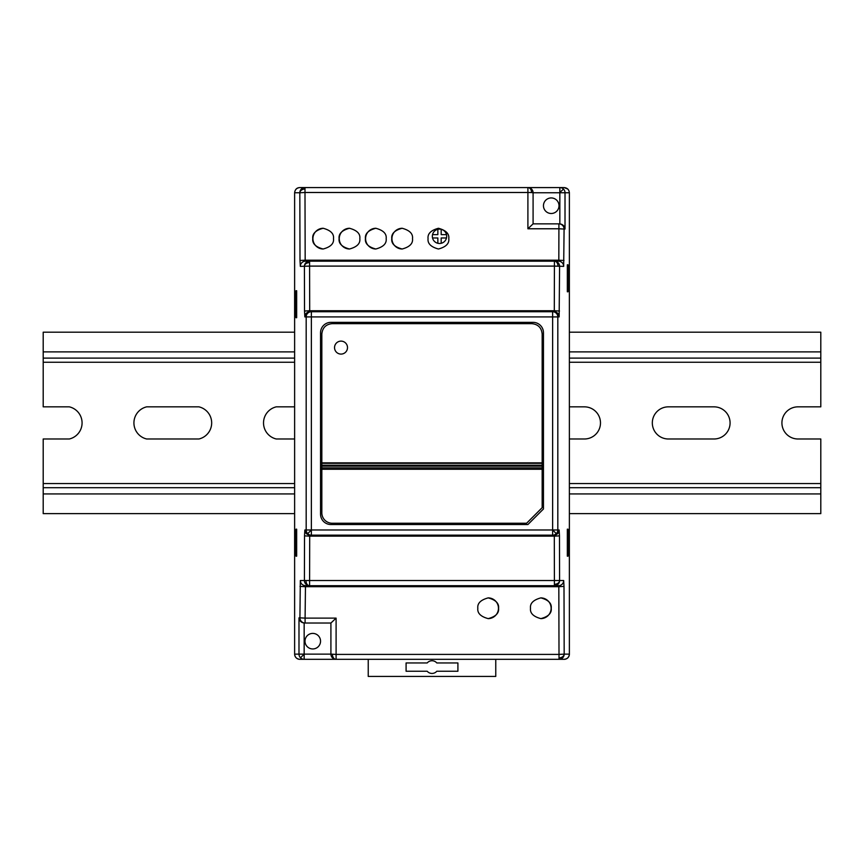 <?xml version="1.0" encoding="UTF-8"?>
<svg xmlns="http://www.w3.org/2000/svg" width="864" height="864" viewBox="0 0 864 864"><rect width="100%" height="100%" fill="white"/><g stroke="black" fill="none" stroke-linecap="round" stroke-linejoin="round"><path stroke-width="1.3" d="M198.925 406.847A16.502 16.502 0 0 1 198.925 438.988L146.675 438.988A16.502 16.502 0 0 1 146.675 406.847L198.925 406.847M714.01 406.847A16.07 16.07 0 0 1 730.08 422.917A16.07 16.07 0 0 1 714.01 438.988L668.39 438.988A16.07 16.07 0 0 1 652.32 422.917A16.07 16.07 0 0 1 668.39 406.847L714.01 406.847M569.376 406.847L584.41 406.847A16.07 16.07 0 0 1 600.48 422.917A16.07 16.07 0 0 1 584.41 438.988L569.376 438.988M294.624 362.264L43.2 362.264L43.2 406.847L69.325 406.847A16.502 16.502 0 0 1 69.325 438.988L43.2 438.988L43.2 483.57L294.624 483.57M294.624 438.988L276.275 438.988A16.502 16.502 0 0 1 276.275 406.847L294.624 406.847M294.624 487.717L43.2 487.717L43.2 513.637L294.624 513.637M43.2 487.717L43.2 483.57M569.376 332.197L820.8 332.197L820.8 406.847L797.99 406.847A16.07 16.07 0 0 0 781.92 422.917A16.07 16.07 0 0 0 797.99 438.988L820.8 438.988L820.8 513.637L569.376 513.637M43.2 362.264L43.2 332.197L294.624 332.197M820.8 487.717L569.376 487.717M820.8 358.117L569.376 358.117M294.624 358.117L43.2 358.117M568.08 265.226L567.335 265.237L568.08 265.226L568.08 291.362L567.335 291.362M567.335 291.352L568.08 291.362M568.08 529.61L567.335 529.621L568.08 529.61L568.08 555.746L567.335 555.746M567.335 555.736L568.08 555.746M296.665 555.746L295.92 555.746L296.665 555.736M295.92 529.61L296.665 529.61L295.92 529.61L295.92 555.746M296.665 317.282L295.92 317.282L296.665 317.272M295.92 291.146L296.665 291.146L295.92 291.146L295.92 317.282M564.516 659.308L559.008 659.318L559.008 654.404L564.181 654.134A5.184 5.173 90 0 1 559.008 659.318L564.192 659.318A5.184 5.184 0 0 0 569.376 654.134L569.376 192.758C569.041 189.637 567.313 187.909 564.181 187.574L527.904 187.574A5.184 5.184 0 0 1 533.088 192.758L559.84 192.758L559.84 187.574L564.181 187.574L567.842 189.076M305.089 623.03L330.923 623.03L336.096 618.116L305.089 618.116L305.478 585.706C302.378 585.371 300.65 583.643 300.326 580.522L299.916 617.846L305.089 618.116L305.089 623.03L304.43 623.03L305.089 623.03A5.184 5.173 -90 0 1 299.916 617.846L298.987 617.846L298.987 654.134A5.184 5.173 90 0 0 300.499 657.796L304.16 654.134L294.624 654.134A5.184 5.184 0 0 0 299.808 659.318C296.687 658.984 294.959 657.256 294.624 654.134L294.624 192.758L299.819 192.758A5.184 5.173 -90 0 1 304.992 187.574L299.808 187.574C296.687 187.909 294.959 189.637 294.624 192.758C295.045 189.432 296.773 187.704 299.808 187.574L527.904 187.574L527.904 192.488L531.565 192.564A5.184 3.661 -87 0 0 528.174 187.585L559.84 187.574A5.184 5.173 90 0 1 565.013 192.758L559.84 192.758L559.84 223.873C562.842 224.316 564.57 226.044 565.013 229.046L564.084 229.046L563.674 266.371A5.184 5.173 -90 0 0 558.5 261.187L554.418 261.187A5.184 5.173 90 0 1 559.591 266.371L559.148 316.915A5.184 5.173 -90 0 0 553.964 311.731L552.636 311.731L553.964 311.731L554.299 310.748L559.472 311.018M294.624 654.134A5.184 5.184 0 0 0 299.808 659.318L299.484 659.308M296.687 658.271L295.747 657.364M299.808 659.318L336.096 659.318A5.184 5.184 0 0 1 330.912 654.134L336.096 654.404L336.096 659.318L299.819 659.318M568.253 657.364L567.313 658.271M558.522 585.706A5.184 5.173 -90 0 0 563.674 580.522L563.998 586.418L558.824 586.688L558.5 585.706A5.184 5.173 -90 0 0 558.522 585.706L554.418 585.706L558.5 585.706L558.824 586.688L305.176 586.688L305.5 585.706L309.582 585.706A5.184 5.173 -90 0 1 304.409 580.522L300.326 580.522M309.582 585.706L309.701 536.144L304.528 535.874L304.409 580.522L559.591 580.522A5.184 5.173 90 0 1 554.418 585.706L305.5 585.706M304.528 311.018L304.852 316.915L306.18 316.915A5.184 5.173 90 0 1 311.364 311.731L310.036 311.731L309.701 310.748L304.528 311.018L304.409 266.371A5.184 5.173 -90 0 1 309.582 261.187L305.5 261.187A5.184 5.173 90 0 0 300.326 266.371L309.582 266.101L309.582 262.613A5.184 3.758 180 0 0 304.409 266.09M304.992 189A5.184 3.758 -3.2 0 0 299.819 192.758L304.992 192.488L304.992 187.574M552.636 535.162L552.636 529.978L557.82 529.978A5.184 5.173 90 0 1 552.636 535.162L311.364 535.162L311.364 529.978L306.18 529.978A5.184 5.173 90 0 0 311.364 535.162L310.025 535.162C306.904 534.827 305.186 533.099 304.852 529.978L304.528 535.874M563.674 266.371L554.418 266.101L554.418 261.187L558.5 261.187L558.824 260.204L563.998 260.474M551.232 608.256C551.826 613.159 548.37 616.615 540.864 618.624C533.358 616.615 529.902 613.159 530.496 608.256C529.902 603.353 533.358 599.897 540.864 597.888C548.37 599.897 551.826 603.353 551.232 608.256M498.56 608.256C499.154 613.159 495.698 616.615 488.192 618.624C480.697 616.615 477.241 613.159 477.824 608.256C477.241 603.353 480.697 599.897 488.192 597.888C495.698 599.897 499.154 603.353 498.56 608.256M333.504 238.637C334.098 243.54 330.642 246.996 323.136 249.005C315.63 246.996 312.174 243.54 312.768 238.637C312.174 233.734 315.63 230.278 323.136 228.269C330.642 230.278 334.098 233.734 333.504 238.637M448.794 238.637C449.388 243.54 445.932 246.996 438.426 249.005C430.931 246.996 427.475 243.54 428.058 238.637C427.475 233.734 430.931 230.278 438.426 228.269C445.932 230.278 449.388 233.734 448.794 238.637M412.506 238.637C413.1 243.54 409.644 246.996 402.138 249.005C394.643 246.996 391.187 243.54 391.77 238.637C391.187 233.734 394.643 230.278 402.138 228.269C409.644 230.278 413.1 233.734 412.506 238.637M386.176 238.637C386.759 243.54 383.303 246.996 375.808 249.005C368.302 246.996 364.846 243.54 365.44 238.637C364.846 233.734 368.302 230.278 375.808 228.269C383.303 230.278 386.759 233.734 386.176 238.637M359.834 238.637C360.428 243.54 356.972 246.996 349.466 249.005C341.971 246.996 338.515 243.54 339.098 238.637C338.515 233.734 341.971 230.278 349.466 228.269C356.972 230.278 360.428 233.734 359.834 238.637M320.544 641.174A7.776 7.776 0 0 1 312.768 648.95A7.776 7.776 0 0 1 304.992 641.174A7.776 7.776 0 0 1 312.768 633.398A7.776 7.776 0 0 1 320.544 641.174M559.008 205.718A7.776 7.776 0 0 1 551.232 213.494A7.776 7.776 0 0 1 543.456 205.718A7.776 7.776 0 0 1 551.232 197.942A7.776 7.776 0 0 1 559.008 205.718M295.985 555.746L296.665 556.178L296.665 529.178L295.985 529.61M295.985 317.282L296.665 317.714L296.665 290.714L295.985 291.146M309.582 262.613L309.582 261.187L305.5 261.187L305.176 260.204L300.002 260.474L300.326 266.371M295.985 556.168L296.665 556.178M295.985 529.189L296.665 529.178M295.985 317.704L296.665 317.714M295.985 290.725L296.665 290.714M298.987 617.846C299.43 620.849 301.158 622.577 304.16 623.02L304.43 623.03M305.176 586.688L300.002 586.418M553.964 535.162L554.299 536.144L553.964 535.162A5.184 5.173 -90 0 0 559.148 529.978L559.472 535.874L554.299 536.144L309.701 536.144L310.036 535.162L311.364 535.162M304.852 529.978L306.18 529.978L306.18 316.915L311.364 316.915L311.364 311.731L310.036 311.731A5.184 5.173 90 0 0 304.852 316.915M564.181 659.318C567.313 658.984 569.041 657.256 569.376 654.134A5.184 5.184 0 0 1 564.192 659.318M320.544 514.166L320.544 332.726A10.368 10.368 0 0 1 330.912 322.358L533.088 322.358A10.368 10.368 0 0 1 543.456 332.726L543.456 508.982L527.904 524.534L330.912 524.534A10.368 10.368 0 0 1 320.544 514.166M311.364 311.731L552.636 311.731A5.184 5.173 90 0 1 557.82 316.915L552.636 316.915L552.636 311.731M309.582 261.187L554.418 261.187M559.008 659.318L335.826 659.308A5.184 3.661 93 0 1 332.435 654.329M568.015 291.362L567.335 291.794L567.335 264.794L568.015 265.226M568.015 555.746L567.335 556.178L567.335 529.178L568.015 529.61M330.912 623.03L330.912 654.134L304.16 654.134L304.16 623.02M559.84 223.873L558.911 223.862L558.911 228.776L527.904 228.776L533.088 223.862L533.088 192.758L531.565 192.564M527.904 228.776L527.904 192.488L304.992 192.488L305.176 260.204L558.824 260.204L558.911 228.776L564.084 229.046A5.184 5.173 90 0 0 558.911 223.862L533.077 223.862M567.335 556.178L568.015 556.168M567.335 529.178L568.015 529.189M567.335 291.794L568.015 291.784M567.335 264.794L568.015 264.805M304.16 654.404L304.16 659.318A5.184 5.173 90 0 1 300.499 657.796M558.911 223.862L559.57 223.862M540.81 597.888A10.368 10.368 0 0 1 551.124 608.256A10.368 10.368 0 0 1 540.81 618.624M488.138 597.888A10.368 10.368 0 0 1 498.463 608.256A10.368 10.368 0 0 1 488.138 618.624M349.553 249.005A10.368 10.368 0 0 1 339.26 238.637A10.368 10.368 0 0 1 349.553 228.269M375.883 249.005A10.368 10.368 0 0 1 365.591 238.637A10.368 10.368 0 0 1 375.883 228.269M323.212 249.005A10.368 10.368 0 0 1 312.919 238.637A10.368 10.368 0 0 1 323.212 228.269M402.214 249.005A10.368 10.368 0 0 1 391.932 238.637A10.368 10.368 0 0 1 402.214 228.269M436.806 662.947A6.35 6.35 0 0 0 427.194 662.947L406.091 662.947L406.091 671.242L427.194 671.242A6.35 6.35 0 0 0 436.806 671.242L457.909 671.242L457.909 662.947L436.806 662.947M495.763 659.318L495.763 676.426L368.237 676.426L368.237 659.318M446.699 236.304A7.182 7.182 0 0 1 439.517 243.486A7.182 7.182 0 0 1 432.335 236.304A7.182 7.182 0 0 1 439.517 229.122A7.182 7.182 0 0 1 446.699 236.304M437.854 243.292L437.854 237.967L432.529 237.967M432.529 234.641L437.854 234.641L437.854 229.316M441.18 229.316L441.18 234.641L446.504 234.641M446.504 237.967L441.18 237.967L441.18 243.292M347.501 347.609A6.48 6.48 0 0 1 341.021 354.089A6.48 6.48 0 0 1 334.541 347.609A6.48 6.48 0 0 1 341.021 341.118A6.48 6.48 0 0 1 347.501 347.609M542.16 467.888L542.16 334.022C541.544 327.737 538.088 324.281 531.792 323.654L332.208 323.654C325.922 324.27 322.466 327.726 321.84 334.022L321.84 512.87A10.368 10.368 0 0 0 332.208 523.238L526.608 523.238L542.16 507.686L542.16 467.888L321.84 467.888M321.84 462.856L542.16 462.856M542.16 469.26L321.84 469.26M321.84 463.32L542.16 463.32M321.84 465.242L542.16 465.242M542.16 466.16L321.84 466.16M569.376 483.57L820.8 483.57M820.8 362.264L569.376 362.264M820.8 493.938L569.376 493.938M294.624 493.938L43.2 493.938M820.8 351.896L569.376 351.896M294.624 351.896L43.2 351.896M306.018 580.705A5.184 3.564 93 0 0 309.301 585.695M563.998 586.418L564.181 654.134A5.184 3.758 176.8 0 1 559.008 657.893M554.418 585.706L554.299 536.144M554.418 584.28A5.184 3.758 0 0 0 559.591 580.802M307.703 533.639L311.364 529.978L552.636 529.978L556.297 533.639M557.982 266.188A5.184 3.564 -87 0 0 554.699 261.198M563.501 189.097L559.84 192.488M299.819 192.758L300.002 260.474M311.364 529.978L311.364 316.915L552.636 316.915L552.636 529.978M309.701 310.748L309.582 266.101L554.418 266.101L554.299 310.748L309.701 310.748M336.096 618.116L336.096 654.404L559.008 654.404L558.824 586.688M569.376 192.758L565.013 192.758L565.013 229.046M559.148 316.915L557.82 316.915L557.82 529.978L559.148 529.978M559.472 535.874L559.591 580.522L563.674 580.522M564.181 654.134L569.376 654.134"/></g></svg>

